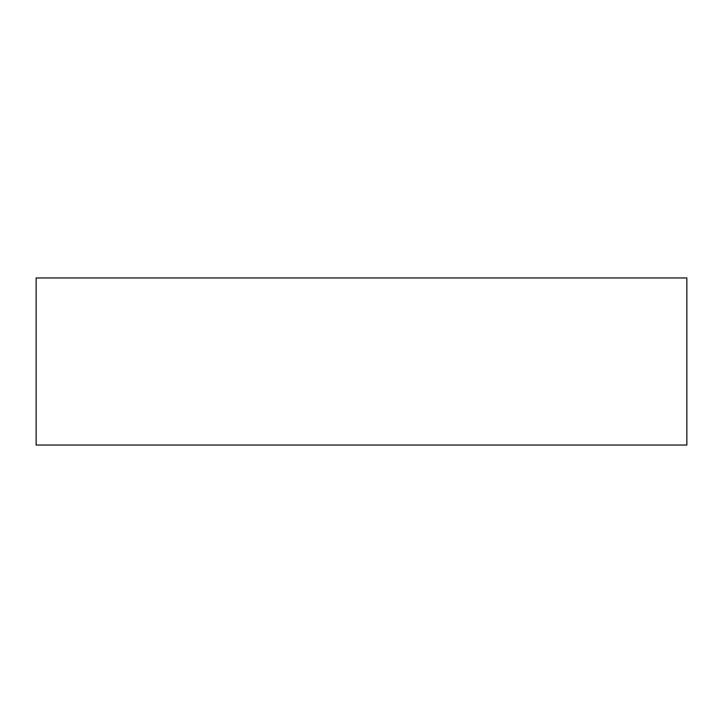<?xml version="1.0" encoding="UTF-8"?>
<svg xmlns="http://www.w3.org/2000/svg" width="723" height="723" viewBox="0 0 723 723"><rect width="100%" height="100%" fill="white"/><g stroke="black" fill="none" stroke-linecap="round" stroke-linejoin="round"><path stroke-width="1.08" d="M686.85 361.5L686.85 316.819L686.85 361.5M686.85 277.966L686.85 445.034L36.15 445.034L36.15 277.966L686.85 277.966"/></g></svg>
